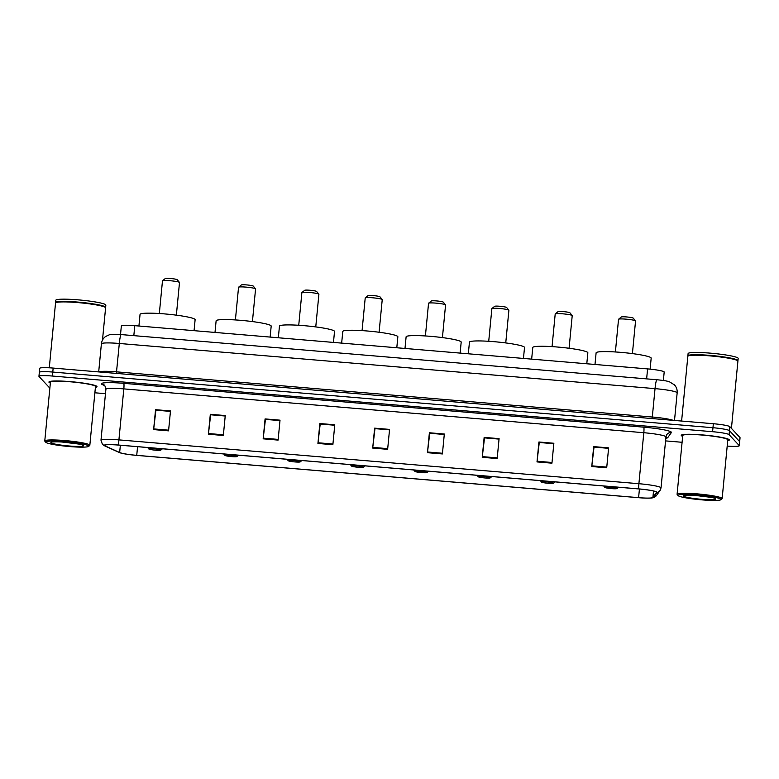 <?xml version="1.0" encoding="UTF-8"?>
<svg xmlns="http://www.w3.org/2000/svg" width="779" height="779" viewBox="0 0 779 779"><rect width="100%" height="100%" fill="white"/><g stroke="black" fill="none" stroke-linecap="round" stroke-linejoin="round"><path stroke-width="1.17" d="M120.521 334.522L121.349 325.924A15.093 1.548 5.5 0 1 134.786 325.671L647.592 368.905A15.093 1.548 5.5 0 1 664.185 372.05L663.377 380.483M727.197 446.085A15.093 1.548 -174.5 0 0 739.281 445.724L740.05 437.759A15.093 1.548 -174.5 0 0 739.972 437.574L729.865 426.688A15.093 1.548 -174.5 0 0 713.35 423.727L53.157 368.077A15.093 1.548 -174.5 0 0 39.719 368.331L39.33 372.313A15.093 1.548 -174.5 0 0 39.417 372.498M739.281 445.724A15.093 1.548 -174.5 0 0 739.203 445.539L729.095 434.663A15.093 1.548 -174.5 0 0 712.581 431.702L52.388 376.043L52.777 372.06A15.093 1.548 -174.5 0 0 39.33 372.313A15.093 1.548 -174.5 0 1 52.777 372.06L712.97 427.72L52.777 372.06L53.157 368.077M729.095 434.663L729.485 430.67A15.093 1.548 -174.5 0 0 712.97 427.72A15.093 1.548 -174.5 0 1 729.485 430.67L739.583 441.557L729.485 430.67L729.865 426.688M49.067 382.343A24.139 2.483 -174.5 0 0 50.353 383.054A24.139 2.483 -174.5 0 1 49.067 382.343A24.139 2.483 -174.5 0 1 48.931 382.051A24.139 2.483 -174.5 0 0 49.067 382.343M95.408 387.387A24.139 2.483 -174.5 0 0 96.995 386.676A24.139 2.483 -174.5 0 0 96.859 386.374A24.139 2.483 -174.5 0 0 71.814 381.759A24.139 2.483 -174.5 0 0 48.931 382.051A24.139 2.483 -174.5 0 1 71.814 381.759A24.139 2.483 -174.5 0 1 96.859 386.374A24.139 2.483 -174.5 0 1 96.995 386.676A24.139 2.483 -174.5 0 1 95.408 387.387M681.372 435.646A24.139 2.483 -174.5 0 0 682.657 436.357A24.139 2.483 -174.5 0 1 681.372 435.646A24.139 2.483 -174.5 0 1 681.245 435.354A24.139 2.483 -174.5 0 0 681.372 435.646M727.713 440.69A24.139 2.483 -174.5 0 0 729.3 439.979A24.139 2.483 -174.5 0 0 729.173 439.677A24.139 2.483 -174.5 0 0 704.128 435.062A24.139 2.483 -174.5 0 0 681.245 435.354A24.139 2.483 -174.5 0 1 704.128 435.062A24.139 2.483 -174.5 0 1 729.173 439.677A24.139 2.483 -174.5 0 1 729.3 439.979A24.139 2.483 -174.5 0 1 727.713 440.69M104.629 445.578A16.096 1.655 5.5 0 1 104.542 445.384A16.096 1.655 5.5 0 1 118.875 445.111L638.858 488.949A16.096 1.655 5.5 0 1 656.57 492.299A16.096 1.655 5.5 0 1 656.531 492.396L652.899 497.479A16.096 1.655 5.5 0 1 638.595 497.654L136.734 455.345A16.096 1.655 5.5 0 1 119.654 452.531L105.155 445.919A16.096 1.655 5.5 0 1 104.629 445.578M104.23 445.549A16.495 1.694 -174.5 0 0 104.775 445.89L119.265 452.502A16.495 1.694 -174.5 0 0 119.635 452.657A16.495 1.694 -174.5 0 0 136.773 455.394L638.644 497.703A16.495 1.694 -174.5 0 0 652.218 497.917A16.495 1.694 -174.5 0 0 653.299 497.518L656.931 492.435A16.495 1.694 -174.5 0 0 638.819 488.9L118.827 445.062A16.495 1.694 -174.5 0 0 104.23 445.549M606.705 467.789L608.623 447.876L593.686 446.62L591.767 466.533L606.705 467.789M608.574 448.334L594.036 447.107L591.767 466.533M594.104 447.117L593.686 446.62M551.941 463.174L553.859 443.261L538.922 441.995L537.004 461.918L551.941 463.174M553.811 443.718L539.272 442.491L537.004 461.918M539.331 442.491L538.922 441.995M497.168 458.558L499.086 438.645L484.149 437.379L482.23 457.302L497.168 458.558M499.047 439.103L484.509 437.876L482.23 457.302M484.567 437.876L484.149 437.379M442.404 453.943L444.322 434.02L429.385 432.764L427.467 452.687L442.404 453.943M444.273 434.487L429.735 433.26L427.467 452.687M429.804 433.26L429.385 432.764M168.566 430.855L170.484 410.942L155.547 409.686L153.629 429.599L168.566 430.855M170.445 411.4L155.907 410.173L153.629 429.599M155.966 410.182L155.547 409.686M223.339 435.48L225.258 415.558L210.32 414.301L208.402 434.215L223.339 435.48M225.209 416.015L210.671 414.788L208.402 434.215M210.729 414.798L210.32 414.301M278.103 440.096L280.021 420.173L265.084 418.917L263.166 438.83L278.103 440.096M279.963 420.582L265.435 419.404L263.166 438.83M265.503 419.414L265.084 418.917M332.867 444.712L334.785 424.789L319.848 423.533L317.929 443.446L332.867 444.712M334.746 425.246L320.208 424.019L317.929 443.446M320.266 424.029L319.848 423.533M387.64 449.327L389.558 429.404L374.621 428.148L372.703 448.071L387.64 449.327M389.51 429.862L374.972 428.645L372.703 448.071M375.03 428.645L374.621 428.148M52.388 376.043A15.093 1.548 -174.5 0 0 38.95 376.296A15.093 1.548 -174.5 0 0 39.028 376.491L49.135 387.367A15.093 1.548 -174.5 0 0 49.895 387.786M94.882 392.791L105.477 393.677M665.558 440.895L682.092 442.287M484.577 437.837L499.047 439.054M539.341 442.453L553.82 443.67M594.104 447.068L608.584 448.285M320.276 423.98L334.746 425.207M265.503 419.365L279.982 420.592M210.739 414.749L225.209 415.967M155.975 410.134L170.445 411.351M429.804 433.221L444.283 434.439M375.04 428.606L389.51 429.823M88.611 445.919A21.627 2.22 -174.5 0 0 65.066 441.693A21.627 2.22 -174.5 0 0 45.776 442.287A21.627 2.22 -174.5 0 0 45.795 442.316A21.627 2.22 -174.5 0 0 67.121 446.338A21.627 2.22 -174.5 0 0 88.602 446.406A21.627 2.22 -174.5 0 0 88.611 445.919M88.602 446.406L89.692 445.52A22.63 2.327 -174.5 0 0 89.828 445.286A22.63 2.327 -174.5 0 0 89.712 445.013A22.63 2.327 -174.5 0 0 66.225 440.68A22.63 2.327 -174.5 0 0 44.773 440.953A22.63 2.327 -174.5 0 0 44.87 441.206A22.63 2.327 -174.5 0 0 44.9 441.235M89.828 445.286L95.486 386.53A22.63 2.327 -174.5 0 0 95.369 386.248A22.63 2.327 -174.5 0 0 71.882 381.924A22.63 2.327 -174.5 0 0 50.431 382.187L44.773 440.953M102.487 340.102L105.593 307.841A25.152 2.58 -174.5 0 0 105.486 307.559A25.152 2.58 -174.5 0 0 105.457 307.53A25.152 2.58 -174.5 0 0 80.665 302.846A25.152 2.58 -174.5 0 0 55.689 302.768A25.152 2.58 -174.5 0 0 55.533 303.021L49.291 367.805M105.642 307.345A25.152 2.58 -174.5 0 0 105.506 307.033A25.152 2.58 -174.5 0 0 79.419 302.223A25.152 2.58 -174.5 0 0 55.582 302.525L55.796 300.285A25.152 2.58 -174.5 0 1 79.633 299.983A25.152 2.58 -174.5 0 1 105.72 304.793A25.152 2.58 -174.5 0 1 105.856 305.105L105.642 307.345A25.152 2.58 -174.5 0 1 105.496 307.578L105.262 307.296A24.899 2.561 -174.5 0 0 105.262 307.296A24.899 2.561 -174.5 0 0 105.233 307.257A24.899 2.561 -174.5 0 0 80.685 302.622A24.899 2.561 -174.5 0 0 55.961 302.544L55.689 302.768M50.976 442.745A16.398 1.685 -174.5 0 0 68.825 445.958A16.398 1.685 -174.5 0 0 83.46 445.51A16.398 1.685 -174.5 0 0 83.441 445.491A16.398 1.685 -174.5 0 0 67.276 442.433A16.398 1.685 -174.5 0 0 50.986 442.384A16.398 1.685 -174.5 0 0 50.976 442.745M62.057 442.024L79.166 444.108M77.14 443.718L67.52 442.453M176.356 315.164L179.501 282.495A8.55 0.876 -174.5 0 0 179.462 282.397L177.203 279.7A6.037 0.623 -174.5 0 0 177.203 279.69A6.037 0.623 -174.5 0 0 177.203 279.7A6.037 0.623 -174.5 0 0 171.253 278.57A6.037 0.623 -174.5 0 0 165.255 278.551L162.529 280.771A8.55 0.876 -174.5 0 0 162.48 280.859L159.335 313.518M179.462 282.397A8.55 0.876 -174.5 0 0 179.452 282.387A8.55 0.876 -174.5 0 0 171.02 280.8A8.55 0.876 -174.5 0 0 162.529 280.771M160.805 449.999A6.037 0.623 -174.5 0 0 154.232 448.821A6.037 0.623 -174.5 0 0 148.847 448.986A6.037 0.623 -174.5 0 0 148.857 448.996A6.037 0.623 -174.5 0 0 154.807 450.116A6.037 0.623 -174.5 0 0 160.795 450.135A6.037 0.623 -174.5 0 0 160.805 449.999M194.059 330.666L195.12 319.682A27.664 2.843 -174.5 0 0 194.964 319.341A27.664 2.843 -174.5 0 0 166.268 314.054A27.664 2.843 -174.5 0 0 140.045 314.385L138.925 326.021M253.292 286.117A6.037 0.623 -174.5 0 0 253.282 286.107A6.037 0.623 -174.5 0 0 247.323 284.978A6.037 0.623 -174.5 0 0 241.334 284.958L238.608 287.188A8.55 0.876 -174.5 0 0 238.549 287.266L235.404 319.935M252.425 321.571L255.57 288.912A8.55 0.876 -174.5 0 0 255.541 288.814A8.55 0.876 -174.5 0 0 255.522 288.805A8.55 0.876 -174.5 0 0 247.099 287.208A8.55 0.876 -174.5 0 0 238.608 287.188M236.874 456.416A6.037 0.623 -174.5 0 0 230.311 455.228A6.037 0.623 -174.5 0 0 224.927 455.394A6.037 0.623 -174.5 0 0 224.927 455.403A6.037 0.623 -174.5 0 0 230.876 456.533A6.037 0.623 -174.5 0 0 236.874 456.552A6.037 0.623 -174.5 0 0 236.874 456.416M270.138 337.083L271.189 326.099A27.664 2.843 -174.5 0 0 271.043 325.758A27.664 2.843 -174.5 0 0 242.347 320.471A27.664 2.843 -174.5 0 0 216.124 320.792L215.004 332.438M253.282 286.107A6.037 0.623 -174.5 0 0 253.272 286.107L255.541 288.814M315.758 326.917L318.903 294.248A8.55 0.876 -174.5 0 0 318.864 294.15L316.615 291.453A6.037 0.623 -174.5 0 0 316.605 291.443A6.037 0.623 -174.5 0 0 316.615 291.453A6.037 0.623 -174.5 0 0 310.655 290.314A6.037 0.623 -174.5 0 0 304.667 290.304L301.94 292.524A8.55 0.876 -174.5 0 0 301.882 292.612L298.737 325.271M318.864 294.15A8.55 0.876 -174.5 0 0 318.854 294.141A8.55 0.876 -174.5 0 0 310.432 292.553A8.55 0.876 -174.5 0 0 301.94 292.524M300.207 461.752A6.037 0.623 -174.5 0 0 293.634 460.574A6.037 0.623 -174.5 0 0 288.249 460.74A6.037 0.623 -174.5 0 0 288.259 460.74A6.037 0.623 -174.5 0 0 294.209 461.869A6.037 0.623 -174.5 0 0 300.207 461.889A6.037 0.623 -174.5 0 0 300.207 461.752M333.47 342.419L334.522 331.435A27.664 2.843 -174.5 0 0 334.376 331.094A27.664 2.843 -174.5 0 0 305.68 325.807A27.664 2.843 -174.5 0 0 279.457 326.138L278.337 337.774M379.091 332.253L382.236 299.584A8.55 0.876 -174.5 0 0 382.197 299.496L379.948 296.789A6.037 0.623 -174.5 0 0 379.938 296.78A6.037 0.623 -174.5 0 0 379.948 296.789A6.037 0.623 -174.5 0 0 373.988 295.66A6.037 0.623 -174.5 0 0 367.99 295.64L365.263 297.86A8.55 0.876 -174.5 0 0 365.215 297.948L362.069 330.617M382.197 299.496A8.55 0.876 -174.5 0 0 382.187 299.477A8.55 0.876 -174.5 0 0 373.754 297.89A8.55 0.876 -174.5 0 0 365.263 297.86M363.54 467.088A6.037 0.623 -174.5 0 0 356.967 465.91A6.037 0.623 -174.5 0 0 351.582 466.076A6.037 0.623 -174.5 0 0 351.592 466.085A6.037 0.623 -174.5 0 0 357.542 467.205A6.037 0.623 -174.5 0 0 363.53 467.225A6.037 0.623 -174.5 0 0 363.54 467.088M396.793 347.765L397.855 336.771A27.664 2.843 -174.5 0 0 397.699 336.431A27.664 2.843 -174.5 0 0 369.003 331.143A27.664 2.843 -174.5 0 0 342.789 331.474L341.66 343.111M443.28 302.135A6.037 0.623 -174.5 0 0 443.28 302.125A6.037 0.623 -174.5 0 0 443.27 302.116A6.037 0.623 -174.5 0 0 437.321 300.996A6.037 0.623 -174.5 0 0 431.323 300.976L428.596 303.197A8.55 0.876 -174.5 0 0 428.547 303.284L425.402 335.953M442.423 337.589L445.569 304.93A8.55 0.876 -174.5 0 0 445.53 304.832A8.55 0.876 -174.5 0 0 437.087 303.226A8.55 0.876 -174.5 0 0 428.596 303.197M426.873 472.425A6.037 0.623 -174.5 0 0 420.3 471.246A6.037 0.623 -174.5 0 0 414.915 471.412A6.037 0.623 -174.5 0 0 414.925 471.422A6.037 0.623 -174.5 0 0 420.874 472.541A6.037 0.623 -174.5 0 0 426.863 472.561A6.037 0.623 -174.5 0 0 426.873 472.425M460.126 353.101L461.187 342.117A27.664 2.843 -174.5 0 0 461.032 341.767A27.664 2.843 -174.5 0 0 432.335 336.489A27.664 2.843 -174.5 0 0 406.112 336.81L404.992 348.456M445.53 304.832A8.55 0.876 -174.5 0 0 445.52 304.823L443.28 302.125M505.746 342.926L508.891 310.266A8.55 0.876 -174.5 0 0 508.862 310.169L506.603 307.471A6.037 0.623 -174.5 0 0 506.603 307.462A6.037 0.623 -174.5 0 0 506.603 307.471A6.037 0.623 -174.5 0 0 500.654 306.332A6.037 0.623 -174.5 0 0 494.655 306.313L491.929 308.542A8.55 0.876 -174.5 0 0 491.87 308.63L488.725 341.29M508.862 310.169A8.55 0.876 -174.5 0 0 508.853 310.159A8.55 0.876 -174.5 0 0 500.42 308.562A8.55 0.876 -174.5 0 0 491.929 308.542M490.205 477.77A6.037 0.623 -174.5 0 0 483.632 476.582A6.037 0.623 -174.5 0 0 478.248 476.748A6.037 0.623 -174.5 0 0 478.248 476.758A6.037 0.623 -174.5 0 0 484.197 477.887A6.037 0.623 -174.5 0 0 490.195 477.907A6.037 0.623 -174.5 0 0 490.205 477.77M523.459 358.437L524.52 347.453A27.664 2.843 -174.5 0 0 524.364 347.113A27.664 2.843 -174.5 0 0 495.668 341.825A27.664 2.843 -174.5 0 0 469.445 342.147L468.325 353.793M569.079 348.271L572.224 315.602A8.55 0.876 -174.5 0 0 572.185 315.505L569.936 312.807A6.037 0.623 -174.5 0 0 569.926 312.798A6.037 0.623 -174.5 0 0 569.936 312.807A6.037 0.623 -174.5 0 0 563.977 311.668A6.037 0.623 -174.5 0 0 557.988 311.658L555.261 313.879A8.55 0.876 -174.5 0 0 555.203 313.966L552.058 346.626M572.185 315.505A8.55 0.876 -174.5 0 0 572.176 315.495A8.55 0.876 -174.5 0 0 563.753 313.908A8.55 0.876 -174.5 0 0 555.261 313.879M553.528 483.107A6.037 0.623 -174.5 0 0 546.955 481.928A6.037 0.623 -174.5 0 0 541.571 482.094A6.037 0.623 -174.5 0 0 541.58 482.094A6.037 0.623 -174.5 0 0 547.53 483.223A6.037 0.623 -174.5 0 0 553.528 483.243A6.037 0.623 -174.5 0 0 553.528 483.107M586.791 363.774L587.843 352.79A27.664 2.843 -174.5 0 0 587.697 352.449A27.664 2.843 -174.5 0 0 559.001 347.161A27.664 2.843 -174.5 0 0 532.778 347.492L531.658 359.129M633.278 318.153A6.037 0.623 -174.5 0 0 633.269 318.144A6.037 0.623 -174.5 0 0 627.309 317.014A6.037 0.623 -174.5 0 0 621.321 316.995L618.594 319.215A8.55 0.876 -174.5 0 0 618.536 319.302L615.391 351.972M632.412 353.608L635.557 320.938A8.55 0.876 -174.5 0 0 635.518 320.851A8.55 0.876 -174.5 0 0 627.085 319.244A8.55 0.876 -174.5 0 0 618.594 319.215M616.861 488.443A6.037 0.623 -174.5 0 0 610.288 487.264A6.037 0.623 -174.5 0 0 604.903 487.43A6.037 0.623 -174.5 0 0 604.913 487.44A6.037 0.623 -174.5 0 0 610.863 488.56A6.037 0.623 -174.5 0 0 616.861 488.579A6.037 0.623 -174.5 0 0 616.861 488.443M650.114 369.139L651.176 358.126A27.664 2.843 -174.5 0 0 651.03 357.785A27.664 2.843 -174.5 0 0 622.333 352.498A27.664 2.843 -174.5 0 0 596.11 352.829L594.99 364.465M635.518 320.851A8.55 0.876 -174.5 0 0 635.508 320.831L633.269 318.144A6.037 0.623 -174.5 0 0 633.259 318.134M720.926 499.222A21.627 2.22 -174.5 0 0 697.38 494.996A21.627 2.22 -174.5 0 0 678.081 495.59A21.627 2.22 -174.5 0 0 678.11 495.619A21.627 2.22 -174.5 0 0 699.435 499.641A21.627 2.22 -174.5 0 0 720.906 499.709A21.627 2.22 -174.5 0 0 720.926 499.222M720.906 499.709L721.997 498.823A22.63 2.327 -174.5 0 0 722.143 498.589A22.63 2.327 -174.5 0 0 722.016 498.317A22.63 2.327 -174.5 0 0 698.539 493.983A22.63 2.327 -174.5 0 0 677.087 494.256A22.63 2.327 -174.5 0 0 677.185 494.509A22.63 2.327 -174.5 0 0 677.204 494.538L678.081 495.59M722.143 498.589L727.8 439.833A22.63 2.327 -174.5 0 0 727.674 439.551A22.63 2.327 -174.5 0 0 704.197 435.227A22.63 2.327 -174.5 0 0 682.745 435.49L677.087 494.256M731.432 428.372L737.908 361.144A25.152 2.58 -174.5 0 0 737.791 360.862A25.152 2.58 -174.5 0 0 737.762 360.833A25.152 2.58 -174.5 0 0 712.97 356.149A25.152 2.58 -174.5 0 0 688.003 356.071A25.152 2.58 -174.5 0 0 687.838 356.324L681.606 421.059M737.596 360.628A24.899 2.561 -174.5 0 0 737.567 360.599A24.899 2.561 -174.5 0 0 737.538 360.56A24.899 2.561 -174.5 0 0 712.999 355.925A24.899 2.561 -174.5 0 0 688.276 355.847L688.003 356.071M737.567 360.599L737.791 360.862A25.152 2.58 -174.5 0 0 737.947 360.648A25.152 2.58 -174.5 0 0 737.81 360.336A25.152 2.58 -174.5 0 0 711.724 355.526A25.152 2.58 -174.5 0 0 687.886 355.828A25.152 2.58 -174.5 0 0 687.984 356.081M737.947 360.648L738.171 358.408A25.152 2.58 -174.5 0 0 738.034 358.097A25.152 2.58 -174.5 0 0 711.938 353.286A25.152 2.58 -174.5 0 0 688.1 353.588L687.886 355.828M683.28 496.048A16.398 1.685 -174.5 0 0 701.139 499.261A16.398 1.685 -174.5 0 0 715.774 498.813A16.398 1.685 -174.5 0 0 715.755 498.794A16.398 1.685 -174.5 0 0 699.581 495.736A16.398 1.685 -174.5 0 0 683.3 495.687A16.398 1.685 -174.5 0 0 683.28 496.048M694.371 495.327L711.48 497.411M709.455 497.021L699.824 495.756M133.822 335.642L134.786 325.671M646.628 378.876L647.592 368.905M656.931 379.743C666.863 380.756 667.496 381.282 669.414 381.788L674.468 384.894C676.493 387.144 677.399 389.792 677.165 392.82A20.118 2.064 -174.5 0 0 677.058 392.577A20.118 2.064 -174.5 0 0 655.032 388.633L119.314 343.471A20.118 2.064 -174.5 0 0 101.397 343.812C101.747 340.783 103.14 338.349 105.564 336.518L109.401 334.766C111.777 334.503 109.751 333.928 121.212 334.581L656.931 379.743A10.059 1.149 -85.2 0 0 655.032 388.633L652.305 417.018A20.118 2.064 5.5 0 1 673.173 420.348M116.363 373.404L119.314 343.471A10.059 1.149 -85.2 0 1 121.212 334.581M98.875 371.934A20.118 2.064 5.5 0 1 116.577 371.856L652.305 417.018L652.081 418.566M713.35 423.727L712.581 431.702M739.972 437.574L739.203 445.539M104.795 385.712L102.351 384.592A25.152 2.58 5.5 0 1 123.773 383.336L643.766 427.174A5.034 0.575 -85.2 0 1 643.814 432.715L123.822 388.887A20.118 2.064 -174.5 0 0 105.905 389.218C105.165 386.072 104.513 384.66 103.928 384.982L103.958 385.001M643.766 427.174A25.152 2.58 5.5 0 1 671.294 432.102A25.152 2.58 5.5 0 1 671.371 432.559L667.739 437.652A25.152 2.58 5.5 0 1 665.811 438.295M665.831 436.668A20.118 2.064 -174.5 0 0 643.814 432.715L638.897 483.71A20.118 2.064 5.5 0 1 661.03 487.907L665.938 436.912A20.118 2.064 -174.5 0 0 665.831 436.668M118.827 445.062A5.034 0.575 94.8 0 1 118.914 439.882A20.118 2.064 5.5 0 0 100.988 440.213L102.4 444.303L104.493 445.773A5.034 4.791 -65.5 0 0 104.775 445.89M653.299 497.518A5.034 4.995 35.5 0 0 656.454 495.522L660.086 490.439L661.03 487.907M119.635 452.657L118.983 452.385A5.034 4.791 -65.5 0 0 119.265 452.502M656.931 492.435A5.034 4.995 35.5 0 0 660.086 490.439M638.819 488.9A5.034 0.575 -85.2 0 1 638.897 483.71L118.914 439.882L123.822 388.887A5.034 0.575 -85.2 0 0 123.773 383.336M102.351 384.592A5.034 4.791 114.5 0 1 103.938 384.992M665.85 437.808A5.034 4.995 -144.5 0 1 667.739 437.652M665.938 436.912L666.795 434.624A5.034 4.995 -144.5 0 1 671.371 432.559M638.595 497.654L639.432 488.998M652.899 497.479L653.523 491.023M105.155 445.919L105.253 444.975M119.654 452.531L120.355 445.237M136.734 455.345L137.562 446.688M387.699 448.646L372.771 447.38M332.935 444.02L318.007 442.764M278.171 439.405L263.244 438.149M223.398 434.789L208.47 433.533M168.634 430.174L153.706 428.917M442.472 453.261L427.544 451.995M497.236 457.877L482.308 456.621M551.999 462.492L537.072 461.236M606.773 467.108L591.845 465.852M677.165 392.82L674.507 420.456M101.397 343.812L98.69 371.914M652.218 497.917L656.454 495.522M104.493 445.773L118.983 452.385M38.95 376.296L39.33 372.313M100.988 440.213L105.905 389.218M45.776 442.287L44.87 441.206M148.847 448.986L147.64 447.536M160.795 450.135L162.451 448.782M224.927 455.394L223.719 453.953M236.874 456.552L238.53 455.199M288.249 460.74L287.042 459.289M300.207 461.889L301.863 460.535M351.582 466.076L350.375 464.625M363.53 467.225L365.185 465.871M414.915 471.412L413.707 469.961M426.863 472.561L428.518 471.217M478.248 476.748L477.04 475.307M490.195 477.907L491.851 476.553M541.571 482.094L540.373 480.643M553.528 483.243L555.184 481.889M604.903 487.43L603.696 485.979M616.861 488.579L618.516 487.226"/></g></svg>
